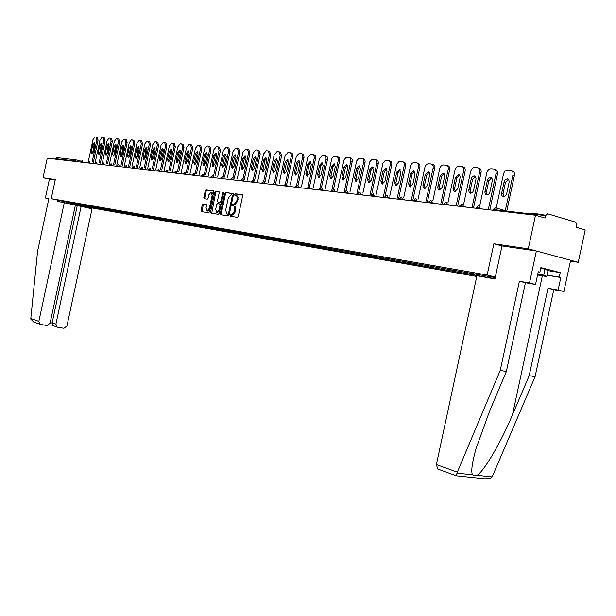 <?xml version="1.0" encoding="UTF-8"?>
<svg xmlns="http://www.w3.org/2000/svg" width="616" height="616" viewBox="0 0 616 616"><rect width="100%" height="100%" fill="white"/><g stroke="black" fill="none" stroke-linecap="round" stroke-linejoin="round"><path stroke-width="0.92" d="M230.13 215.377L230.415 216.239L237.36 217.348L238.269 216.316L242.635 195.927L242.219 194.702L235.227 193.778L234.604 194.502L234.896 195.349L236.236 195.619L236.929 196.427L237.114 199.361L236.752 201.047L233.934 204.358L232.979 204.219L232.371 204.943L232.655 205.79L233.995 206.083L234.804 207.199L234.504 211.527L231.708 214.815L230.738 214.661L230.13 215.377M233.78 205.983L235.127 206.46L235.736 207.43L235.443 211.758L232.64 215.038L231.67 214.892L231.169 216.355M242.481 194.856L236.159 194.017L235.612 195.449M236.059 195.541L237.368 196.004L238.069 197.282L237.684 201.286L234.865 204.589L233.911 204.45L233.395 205.898M531.77 213.844L531.862 213.405L535.674 213.583L545.684 215.261M203.072 203.973L202.233 204.966L201.062 210.441L201.432 211.627L208.662 212.774L209.494 211.773L213.721 192.053L213.336 190.875L206.075 189.913L205.244 190.914L203.827 197.536L204.204 198.706L207.299 199.145L208.131 198.144L208.839 194.849L211.088 192.146L212.135 195.303L209.355 208.27L207.13 210.949L206.067 207.769L206.529 205.613L206.152 204.435L203.072 203.973L203.988 204.196L203.149 205.19L202.148 211.735M570.447 261.115L578.239 262.293L528.289 248.818L493.87 243.774L487.156 275.021L51.236 198.66L55.332 179.541L43.051 177.739L47.247 158.158L535.504 215.23L545.068 218.056L545.591 215.615L493.624 209.579L493.462 210.318M528.289 248.818L535.504 215.23M220.32 213.483L220.713 214.691L228.282 215.9L229.152 214.876L233.479 194.695L233.064 193.486L225.464 192.485L224.601 193.509L220.32 213.483L221.244 213.706L221.429 214.807M218.341 214.314L210.965 213.144L210.58 211.942L214.815 192.2L215.662 191.183L218.826 191.599L219.219 192.785L217.494 200.839L217.887 202.033L220.012 202.341L220.867 201.324L222.669 192.908L223.277 192.192L223.562 193.024L219.211 213.305L218.341 214.314M476.761 276.484L91.399 207.838L51.236 198.66M487.156 275.021L495.341 277.023M86.91 205.629L86.748 206.368L90.929 207.107L90.221 206.214L65.489 201.871L79.479 205.066L79.341 204.296M86.748 206.368L79.479 205.066M100.47 208.015L90.213 206.214M100.454 208.031L122.707 211.935L122.546 212.713L119.365 212.135L118.896 211.265M138.762 214.761L122.707 211.935M138.746 214.776L495.218 277.577M494.971 278.717L484.114 276.769L483.606 275.537M474.759 273.958L474.512 275.09L484.114 276.769M474.512 275.09L467.96 273.904L467.452 272.688M458.882 271.155L458.643 272.272L467.96 273.904M458.643 272.272L452.267 271.125L451.751 269.923M443.451 268.437L443.212 269.538L452.267 271.125M443.212 269.538L437.006 268.422L436.498 267.236M428.451 265.796L428.22 266.882L437.006 268.422M428.22 266.882L422.176 265.796L421.667 264.618M413.86 263.225L413.629 264.295L422.176 265.796M413.629 264.295L407.746 263.24L407.238 262.077M399.668 260.73L399.438 261.785L407.746 263.24M399.438 261.785L393.709 260.753L393.2 259.606M385.847 258.289L385.624 259.336L393.709 260.753M385.624 259.336L380.041 258.327L379.533 257.195M372.395 255.925L372.18 256.949L380.041 258.327M372.18 256.949L366.728 255.971L366.22 254.855M359.297 253.615L359.074 254.631L366.728 255.971M359.074 254.631L353.761 253.669L353.261 252.568M346.531 251.367L346.315 252.368L353.761 253.669M346.315 252.368L341.133 251.436L340.625 250.342M334.088 249.172L333.872 250.165L341.133 251.436M333.872 250.165L328.813 249.249L328.313 248.171M321.952 247.039L321.745 248.017L328.813 249.249M321.745 248.017L316.809 247.124L316.301 246.054M310.125 244.952L309.917 245.915L316.809 247.124M309.917 245.915L305.089 245.045L304.589 243.99M298.583 242.92L298.375 243.874L305.089 245.045M298.375 243.874L293.663 243.02L293.162 241.98M287.318 240.933L287.11 241.872L293.663 243.02M287.11 241.872L282.505 241.041L281.997 239.994M276.315 238.993L276.114 239.924L282.505 241.041M276.114 239.924L271.618 239.116L271.109 238.076M265.581 237.106L265.38 238.022L271.618 239.116M265.38 238.022L260.984 237.229L260.476 236.205M255.093 235.258L254.901 236.167L260.984 237.229M254.901 236.167L250.596 235.389L250.088 234.373M244.845 233.449L244.652 234.35L250.596 235.389M244.652 234.35L240.44 233.587L239.94 232.586M234.827 231.701L234.642 232.579L240.44 233.587M234.642 232.579L230.523 231.832L230.022 230.838M225.04 229.976L224.855 230.846L230.523 231.832M224.855 230.846L220.821 230.115L220.32 229.129M215.469 228.29L215.284 229.144L220.821 230.115M215.284 229.144L211.342 228.436L210.841 227.458M206.106 226.642L205.929 227.489L211.342 228.436M205.929 227.489L202.063 226.788L201.571 225.826M196.951 225.032L196.774 225.864L202.063 226.788M196.774 225.864L192.985 225.179L192.492 224.232M187.996 223.454L187.818 224.278L192.985 225.179M187.818 224.278L184.107 223.608L183.614 222.669M179.225 221.906L179.048 222.722L184.107 223.608M179.048 222.722L175.414 222.068L174.921 221.136M170.64 220.397L170.463 221.206L175.414 222.068M170.463 221.206L166.905 220.559L166.412 219.635M162.231 218.911L162.062 219.712L166.905 220.559M162.062 219.712L158.566 219.08L158.081 218.164M154 217.463L153.831 218.256L158.566 219.08M153.831 218.256L150.404 217.633L149.927 216.732M145.938 216.039L145.769 216.824L150.404 217.633M145.769 216.824L142.411 216.216L141.926 215.323M138.038 214.653L137.869 215.423L142.411 216.216M137.869 215.423L134.573 214.83L134.096 213.945M130.292 213.282L130.13 214.052L134.573 214.83M130.13 214.052L126.896 213.467L126.419 212.589M122.546 212.713L126.896 213.467M115.261 210.641L115.1 211.388L119.365 212.135M115.1 211.388L111.989 210.826L111.511 209.964M107.969 209.34L107.808 210.102L111.989 210.826M107.808 210.102L104.751 209.54L104.281 208.685M100.816 208.077L100.654 208.832L104.751 209.54M100.654 208.832L97.651 208.285L97.182 207.438M93.794 206.845L93.64 207.584L97.651 208.285M93.64 207.584L90.691 207.053M93.393 207.53L92.939 206.707M100.408 208.778L99.954 207.939M107.561 210.041L107.099 209.201M114.853 211.334L114.391 210.487M122.291 212.651L121.829 211.796M129.884 213.998L129.414 213.128M137.622 215.369L137.145 214.491M145.515 216.77L145.045 215.885M153.576 218.195L153.099 217.302M161.808 219.658L161.33 218.757M170.209 221.144L169.731 220.235M178.794 222.661L178.309 221.745M187.557 224.216L187.071 223.292M196.512 225.803L196.027 224.863M205.667 227.427L205.174 226.472M215.023 229.083L214.522 228.113M224.586 230.777L224.093 229.799M234.373 232.517L233.872 231.516M244.383 234.288L243.882 233.279M254.624 236.105L254.123 235.089M265.111 237.961L264.603 236.929M275.845 239.863L275.337 238.823M286.84 241.811L286.325 240.756M298.098 243.805L297.59 242.743M309.64 245.853L309.124 244.775M321.467 247.948L320.951 246.862M333.595 250.096L333.079 248.995M346.03 252.298L345.514 251.189M358.797 254.562L358.273 253.438M371.895 256.887L371.371 255.74M385.339 259.267L384.823 258.112M399.153 261.715L398.637 260.545M413.344 264.226L412.82 263.047M427.928 266.813L427.412 265.611M442.927 269.469L442.403 268.253M458.35 272.203L457.827 270.971M474.22 275.021L473.704 273.766M490.559 277.916L490.051 276.669M578.239 262.293L585.2 229.891L576.176 227.227L576.684 224.848L575.714 222.176L547.601 213.783L545.591 215.615M43.051 177.739L55.209 180.111M54.978 159.059L56.557 157.573L75.398 159.729M86.51 206.314L86.055 205.49M491.098 276.853L490.852 277.985M493.87 243.774L502.009 245.946L494.925 278.94L476.915 275.745L436.374 464.595L457.326 472.149L456.202 475.76M233.325 193.64L226.395 192.716L225.525 193.747L221.244 213.706M227.889 214.214L228.513 213.506L232.301 195.803L232.016 194.964L231.046 194.833L228.251 198.129L225.672 210.179L226.958 214.068L229.329 214.06M233.264 195.703L232.078 194.979M227.697 214.245L226.958 214.068M228.821 214.445L227.889 214.291M219.08 191.745L216.586 191.414L215.731 192.431L211.681 213.251M218.742 202.248L220.936 202.572L221.629 202.01M215.708 209.194L216.801 212.412L219.073 209.71L220.058 205.09L219.666 203.888L217.54 203.573L216.693 204.589L215.708 209.194M217.479 212.574L219.773 210.703M221.029 204.835L219.735 203.904M206.368 204.55L203.057 203.965M207.815 211.111L210.018 209.348M213.167 194.656L212.004 192.385L211.334 192.215M213.583 191.022L206.991 190.144L206.16 191.145L204.889 198.806M511.557 170.647L512.15 170.84C514.029 171.31 514.791 172.834 514.429 175.406L506.768 211.103M503.873 196.712L503.08 193.54L505.467 182.413L508.354 179.294M514.429 175.406L512.959 174.936L505.236 210.926M512.959 174.936C513.321 172.364 512.566 170.84 510.687 170.37L507.646 170.124C505.613 170.224 504.219 171.564 503.465 174.136L495.803 209.833M506.714 193.609L505.697 195.665L503.703 196.72L501.994 195.803L501.509 193.84L504.227 181.204L505.551 179.395L507.33 178.833L508.731 179.733L509.216 181.681L506.714 193.609M494.671 169.285L495.31 169.485C497.135 169.947 497.867 171.441 497.512 173.974L489.959 209.155M487.179 194.972L486.432 191.853L488.781 180.896L491.568 177.816M497.512 173.974L496.049 173.512L488.488 208.732M496.049 173.512C496.404 170.979 495.672 169.477 493.847 169.015L490.898 168.776C488.919 168.884 487.564 170.201 486.825 172.742L479.648 206.168M489.928 191.915L488.927 193.94L486.987 194.987L485.508 194.325L484.869 192.154L487.541 179.703L488.835 177.916L490.274 177.346L491.93 178.24L492.384 180.157L489.928 191.915M478.278 167.952L478.955 168.168C480.726 168.615 481.435 170.093 481.081 172.588L473.635 207.276M470.978 193.278L470.262 190.221L472.58 179.418L475.267 176.384M481.081 172.588L479.625 172.134L472.172 206.853M479.625 172.134C479.98 169.631 479.271 168.16 477.5 167.706L474.636 167.475C472.711 167.575 471.394 168.876 470.67 171.379L463.586 204.381M473.619 190.267L472.649 192.261L470.763 193.301L469.323 192.646L468.707 190.506L471.34 178.24L472.603 176.476L474.004 175.914L475.437 176.561L476.045 178.686L473.619 190.267M462.354 166.659L463.07 166.882C464.787 167.329 465.473 168.776 465.118 171.24L457.78 205.444M455.232 191.638L454.554 188.627L456.841 177.978L459.428 174.998M465.118 171.24L463.671 170.794L456.317 205.028M463.671 170.794C464.017 168.322 463.332 166.874 461.615 166.428L458.835 166.204C456.964 166.305 455.678 167.591 454.97 170.054L447.971 202.641M457.78 188.673L454.724 191.653L453.43 190.791L452.999 188.912L455.386 177.539L458.466 174.536L459.752 175.391L460.175 177.254L457.78 188.673M446.885 165.411L447.624 165.642C449.295 166.074 449.957 167.506 449.611 169.931L442.373 203.665M439.924 190.036L439.285 187.087L441.541 176.584L444.036 173.643M449.611 169.931L448.163 169.485L440.917 203.249M448.163 169.485C448.51 167.052 447.855 165.627 446.177 165.188L443.474 164.972C441.657 165.073 440.402 166.343 439.701 168.776L432.802 200.947M442.388 187.118L439.408 190.059L438.153 189.212L437.737 187.364L440.093 176.145L443.097 173.188L444.336 174.02L444.744 175.86L442.388 187.118M431.839 164.195L432.609 164.426C434.242 164.857 434.881 166.266 434.534 168.661L427.388 201.94M425.04 188.481L424.439 185.585L426.657 175.229L429.075 172.326M434.534 168.661L433.087 168.214L425.941 201.524M433.087 168.214C433.433 165.82 432.794 164.41 431.169 163.987L428.543 163.771C426.773 163.879 425.548 165.126 424.863 167.529L418.048 199.291M427.419 185.609L424.516 188.511L423.292 187.68L422.899 185.855L425.217 174.79L428.151 171.872L429.36 172.696L429.745 174.505L427.419 185.609M540.732 268.291L545.029 269.231L547.971 270.601L546.7 276.53L537.576 274.998M537.807 273.928L543.743 275.229L546.7 276.53M545.029 269.231L543.743 275.229M537.629 274.767L540.663 275.183L537.76 274.159M547.963 270.632L560.198 272.619L540.879 267.613L539.901 272.164L538.276 271.748L535.535 284.5L525.425 282.721L506.36 371.51L489.535 411.296L476.006 448.648C472.064 462.87 470.893 471.587 472.495 474.813L474.32 475.829L476.977 475.29C483.545 472.087 500.947 442.465 512.489 414.784L529.206 375.645L547.978 288.257L558.119 290.059L560.814 277.508L546.985 275.206M506.36 371.51L500.246 370.409L519.396 281.243L529.498 283.014L536.374 250.997L502.009 245.938M457.326 472.149L500.246 370.409M535.535 284.5L529.498 283.014M525.425 282.721L519.396 281.243M560.198 272.619L559.236 277.108L560.814 277.508M485.262 478.778L489.889 478.578L491.63 477.469L492.569 475.945L535.081 376.707L553.769 289.682L563.917 291.483L558.119 290.059M563.917 291.483L570.632 260.245L536.374 250.997M553.769 289.682L547.978 288.257M535.081 376.707L529.206 375.645M438.376 469.277L437.76 469.046L436.374 464.595M539.901 272.164L538.245 271.895M547.016 275.075L559.236 277.108M64.31 202.533L38.854 321.383L40.109 324.324L47.039 325.548L50.096 323.215L75.398 205.066L57.365 201.301L57.619 200.123M33.726 321.999L30.823 319.173L30.815 318.487L37.553 251.444L48.872 198.583L45.376 197.975L48.841 198.76M45.376 197.975L49.38 179.256M57.773 327.281L63.941 328.274L66.944 325.956L92.03 208.855L81.135 206.368L55.91 324.162L57.149 327.081L57.773 327.281M52.699 325.487L52.16 322.83L77.246 205.675L75.36 205.244M77.246 205.675L81.135 206.368M85.162 206.414L84.985 207.245M417.209 163.009L418.01 163.255C419.588 163.671 420.212 165.057 419.866 167.421L412.82 200.254M410.564 186.971L409.994 184.122L412.189 173.905L414.514 171.048M419.866 167.421L418.426 166.982L411.38 199.846M418.426 166.982C418.772 164.618 418.156 163.232 416.57 162.816L414.014 162.609C412.297 162.709 411.103 163.948 410.425 166.312L403.696 197.69M412.866 184.138L410.025 187.002L408.554 183.699L410.749 173.481L413.613 170.594L415.068 173.874L412.866 184.138M402.972 161.854L403.796 162.108C405.336 162.516 405.936 163.887 405.598 166.22L398.644 198.614M396.481 185.501L395.942 182.698L398.105 172.619L400.354 169.808M405.598 166.22L404.165 165.781L397.205 198.213M404.165 165.781C404.512 163.448 403.911 162.077 402.371 161.669L398.952 161.615L396.627 164.272L389.728 196.127M398.698 182.706L395.934 185.539L394.51 182.282L396.673 172.195L399.461 169.346L400.877 172.58L398.698 182.706M389.12 160.738L389.966 160.992C391.468 161.392 392.046 162.747 391.707 165.042L384.846 197.02M382.767 184.069L382.259 181.312L384.392 171.371L386.571 168.599M391.707 165.042L390.282 164.618L383.414 196.627M390.282 164.618C390.621 162.316 390.043 160.961 388.542 160.56L385.216 160.514L382.952 163.132L376.13 194.594M384.915 181.32L382.213 184.115L380.834 180.904L382.967 170.955L385.693 168.137L387.056 171.325L384.915 181.32M375.629 159.644L376.499 159.906C377.962 160.299 378.524 161.631 378.185 163.902L371.656 194.348M369.415 182.675L368.938 179.964L371.04 170.155L373.142 167.421M378.185 163.902L376.769 163.479L369.985 195.079M376.769 163.479C377.1 161.207 376.545 159.875 375.082 159.482L371.841 159.436L369.623 162.023L362.893 193.108M371.494 179.964L368.853 182.721L367.521 179.564L369.623 169.739L372.287 166.959L373.612 170.101L371.494 179.964M362.493 158.582L363.378 158.851C364.803 159.236 365.35 160.545 365.011 162.793L358.635 192.5M356.41 181.312L355.956 178.655L358.035 168.969L360.067 166.274M365.011 162.793L363.602 162.37L356.91 193.57M363.602 162.37C363.933 160.129 363.394 158.812 361.969 158.428L358.812 158.389L356.649 160.945L349.996 191.661M358.42 178.64L355.832 181.374L354.546 178.255L356.625 168.553L359.228 165.812L360.506 168.907L358.42 178.64M349.695 157.55L350.596 157.819C351.982 158.196 352.506 159.49 352.175 161.708L345.93 190.845M343.736 179.988L343.305 177.377L345.36 167.806L347.332 165.157M352.175 161.708L350.774 161.292L344.167 192.1M350.774 161.292C351.105 159.074 350.581 157.781 349.195 157.403L346.115 157.365L343.998 159.891L337.422 190.244M345.676 177.354L343.15 180.057L341.903 176.977L343.959 167.406L346.5 164.688L347.74 167.744L345.676 177.354M337.221 156.541L339.247 157.504L339.786 159.844L333.518 189.32M331.377 178.702L330.977 176.122L333.002 166.682L334.911 164.072M339.67 160.653L338.269 160.245L331.747 190.66M338.269 160.245L338.253 157.95L336.99 156.456L333.741 156.364L331.824 158.481L325.171 188.866M333.264 176.107L330.792 178.771L329.583 175.729L331.608 166.281L334.095 163.602L335.296 166.613L333.264 176.107M325.055 155.563L327.065 156.51L327.543 159.221L321.413 187.888M319.327 177.439L318.957 174.913L320.951 165.581L322.799 163.009M327.473 159.621L326.08 159.213L319.743 188.773M326.08 159.213L325.964 156.641L324.601 155.424L322.476 155.255L319.419 158.659L313.228 187.518M321.152 174.882L318.741 177.516L317.563 174.52L319.565 165.188L321.999 162.532L323.161 165.511L321.152 174.882M313.19 154.601L315.192 155.548L315.692 157.835L309.586 186.532M307.577 176.207L307.23 173.72L309.201 164.511L310.988 161.977M315.577 158.62L314.191 158.22L308.031 186.933M314.191 158.22L314.083 155.671L312.705 154.47L310.687 154.308L307.692 157.673L301.57 186.209M309.348 173.689L306.984 176.291L305.844 173.335L307.823 164.118L310.202 161.5L311.326 164.434L309.348 173.689M301.617 153.669L303.603 154.608L304.042 157.249L298.052 185.254M296.111 175.013L295.78 172.565L297.736 163.463L299.468 160.969M303.973 157.634L302.595 157.242L296.565 185.362M302.595 157.242L302.495 154.731L301.201 153.546L299.184 153.384L296.25 156.71L290.198 184.923M297.828 172.526L295.511 175.106L294.41 172.18L296.358 163.078L298.691 160.483L299.784 163.386L297.828 172.526M290.321 152.76L292.292 153.684L292.715 156.295L286.786 183.999M284.923 173.843L284.615 171.433L286.54 162.447L288.219 159.983M292.646 156.68L291.276 156.287L285.354 183.915M291.276 156.287L291.183 153.808L289.874 152.637L287.949 152.483L285.085 155.771L279.102 183.668M286.579 171.394L284.315 173.935L283.245 171.055L285.177 162.062L287.456 159.498L288.519 162.362L286.579 171.394M279.302 151.867L280.272 152.152L281.589 155.748L275.791 182.783M273.997 172.696L273.712 170.332L275.614 161.446L277.246 159.02M281.589 155.748L280.226 155.363L274.397 182.567M280.226 155.363L278.871 151.752L276.992 151.605L274.182 154.847L268.268 182.444M275.606 170.286L273.389 172.803L272.349 169.954L274.259 161.069L276.492 158.535L277.516 161.361L275.606 170.286M268.538 150.997L269.515 151.282L270.794 154.839L265.057 181.589M263.332 171.579L263.063 169.254L264.942 160.476L266.52 158.081M270.794 154.839L269.438 154.454L263.687 181.289M269.438 154.454L268.122 150.889L266.289 150.743L263.533 153.954L257.68 181.25M264.888 169.2L262.716 171.695L261.708 168.884L263.594 160.098L265.781 157.588L266.782 160.383L264.888 169.2M258.019 150.15L259.013 150.435L260.252 153.946L254.577 180.419M252.906 170.486L252.66 168.199L254.524 159.521L256.048 157.165M260.252 153.946L258.905 153.569L253.222 180.072M258.905 153.569L257.665 150.05L255.833 149.904L253.13 153.084L247.347 180.08M254.423 168.145L252.29 170.609L251.313 167.837L253.176 159.151L255.317 156.672L256.287 159.429L254.423 168.145M247.748 149.326L248.741 149.611L249.95 153.076L244.329 179.279M242.727 169.423L242.496 167.175L244.336 158.597L245.815 156.272M249.95 153.076L248.61 152.699L242.989 178.917M248.61 152.699L247.409 149.226L245.615 149.08L242.974 152.229L237.245 178.933M244.19 167.113L242.103 169.554L241.156 166.805L242.997 158.22L245.099 155.771L246.038 158.497L244.19 167.113M234.927 194.579L234.912 195.349M233.364 204.312L233.356 204.982M230.669 215.508L230.546 216.255M237.707 148.518L238.708 148.803L239.878 152.229L234.319 178.155M232.771 168.384L232.563 166.166L234.38 157.688L235.82 155.394M239.878 152.229L238.546 151.852L232.987 177.801M238.546 151.852L237.345 148.417L235.628 148.279L233.04 151.39L227.373 177.816M234.195 166.104L232.155 168.514L231.231 165.804L233.048 157.319L235.104 154.893L236.02 157.588L234.195 166.104M227.897 147.725L228.906 148.009L230.037 151.397L224.54 177.061M223.046 167.359L222.846 165.188L224.648 156.795L226.041 154.547M230.037 151.397L228.713 151.028L223.208 176.715M228.713 151.028L227.581 147.632L225.872 147.501L223.323 150.574L217.718 176.723M224.424 165.119L222.422 167.506L221.529 164.826L223.323 156.433L225.34 154.038L226.234 156.695L224.424 165.119M218.295 146.947L219.311 147.232L220.412 150.581L214.969 175.991M213.536 166.366L213.352 164.226L215.13 155.933L216.485 153.707M220.412 150.581L219.096 150.219L213.652 175.645M219.096 150.219L217.964 146.862L216.324 146.731L213.829 149.773L208.285 175.645M214.869 164.156L212.905 166.52L212.035 163.871L213.814 155.571L215.793 153.191L216.655 155.825L214.869 164.156M208.916 146.192L209.933 146.477L211.003 149.788L205.613 174.944M204.227 165.388L204.058 163.286L205.821 155.078L207.138 152.891M211.003 149.788L209.694 149.426L204.296 174.605M209.694 149.426L208.585 146.108L206.991 145.984L204.543 148.995L199.053 174.597M205.528 163.209L203.596 165.55L202.756 162.932L204.512 154.724L206.452 152.375L207.292 154.978L205.528 163.209M199.73 145.453L200.754 145.738L201.802 149.01L196.458 173.92M195.126 164.434L194.972 162.362L196.712 154.246L197.99 152.09M201.802 149.01L200.493 148.649L195.156 173.581M200.493 148.649L199.453 145.376L197.851 145.245L195.449 148.225L190.021 173.573M196.389 162.293L194.494 164.603L193.67 162.016L195.411 153.892L197.32 151.567L198.136 154.146L196.389 162.293M190.752 144.729L191.776 145.014L192.793 148.248L187.503 172.919M186.217 163.502L186.078 161.461L187.803 153.438L189.043 151.313M192.793 148.248L191.491 147.894L186.201 172.58M191.491 147.894L190.452 144.652L188.919 144.529L186.556 147.478L181.181 172.572M187.441 161.384L185.585 163.679L184.785 161.123L186.509 153.084L188.373 150.781L189.174 153.33L187.441 161.384M181.959 144.021L182.99 144.306L183.976 147.509L178.74 171.933M177.5 162.585L177.369 160.584L179.079 152.637L180.28 150.55M183.976 147.509L182.683 147.155L177.446 171.602M182.683 147.155L181.705 143.951L180.172 143.828L177.855 146.747L172.534 171.587M178.686 160.506L176.861 162.77L176.084 160.245L177.793 152.291L179.626 150.011L180.396 152.529L178.686 160.506M173.35 143.328L174.382 143.613L175.344 146.777L170.155 170.971M168.961 161.692L168.853 159.721L170.532 151.859L171.702 149.796M175.344 146.777L174.059 146.431L168.876 170.64M174.059 146.431L173.104 143.258L171.602 143.143L169.331 146.031L164.064 170.624M170.116 159.636L168.33 161.885L167.575 159.382L169.254 151.513L171.055 149.264L171.81 151.752L170.116 159.636M165.927 142.927L166.89 146.069L161.754 170.024M160.607 160.815L160.506 158.874L162.17 151.097L163.309 149.064M166.89 146.069L165.619 145.715L160.476 169.7M165.619 145.715L164.657 142.581L163.217 142.465L160.984 145.33L155.763 169.677M161.723 158.789L159.968 161.015L159.236 158.543L160.899 150.758L162.67 148.525L163.402 150.982L161.723 158.789M157.673 142.265L158.612 145.368L153.53 169.1M152.414 159.952L152.329 158.05L153.977 150.35L155.078 148.348M158.612 145.368L157.35 145.022L152.26 168.776M157.35 145.022L156.41 141.919L155.001 141.803L152.806 144.644L147.64 168.753M153.507 157.966L151.782 160.16L151.066 157.719L152.714 150.011L154.454 147.802L155.163 150.235L153.507 157.966M148.587 141.334L149.619 141.618L150.504 144.683L145.468 168.191M144.398 159.113L145.954 149.619L147.024 147.648M150.504 144.683L149.249 144.344L144.206 167.868M149.249 144.344L148.364 141.272L146.954 141.164L144.799 143.967L139.686 167.845M145.453 157.149L143.759 159.328L143.066 156.911L144.698 149.28L146.408 147.093L147.093 149.503L145.453 157.149M141.672 140.979L142.558 144.013L137.568 167.306M136.536 158.281L138.092 148.903L139.131 146.962M142.558 144.013L141.31 143.674L136.313 166.982M141.31 143.674L140.425 140.633L139.07 140.525L136.952 143.305L131.886 166.959M137.568 156.356L135.897 158.512L135.22 156.118L136.837 148.571L138.515 146.4L139.193 148.779L137.568 156.356M133.911 140.348L134.773 143.351L129.83 166.436M128.836 157.473L130.384 148.202L131.393 146.285M134.773 143.351L133.533 143.02L128.582 166.112M133.533 143.02L132.694 140.017L131.347 139.909L129.26 142.658L124.239 166.089M129.837 155.571L128.197 157.711L127.535 155.34L129.137 147.871L130.792 145.722L131.447 148.079L129.837 155.571M125.294 139.462L126.326 139.74L127.142 142.712L122.245 165.581M121.29 156.68L122.823 147.509L123.808 145.622M127.142 142.712L125.91 142.381L121.006 165.257M125.91 142.381L125.071 139.401L123.77 139.301L121.722 142.026L116.747 165.234M122.261 154.809L120.644 156.926L120.004 154.585L121.591 147.186L123.215 145.053L123.847 147.386L122.261 154.809M118.842 139.139L119.658 142.08L114.807 164.742M113.883 155.902L115.415 146.831L116.37 144.976M119.658 142.08L118.434 141.749L113.575 164.426M118.434 141.749L117.641 138.808L116.339 138.7L114.33 141.403L109.402 164.395M114.83 154.062L113.244 156.156L112.62 153.838L114.191 146.508L115.785 144.398L116.409 146.708L114.83 154.062M110.541 138.284L111.558 138.546L112.328 141.457L107.515 163.918M106.63 155.14L108.154 146.169L109.078 144.344M112.328 141.457L111.103 141.133L106.291 163.602M111.103 141.133L110.31 138.215L109.055 138.115L107.076 140.794L102.194 163.571M107.546 153.322L105.983 155.401L105.374 153.107L106.93 145.846L108.501 143.759L109.101 146.046L107.546 153.322M103.373 137.707L104.381 137.969L105.128 140.848L100.362 163.109M99.507 154.393L101.024 145.522L101.925 143.721M105.128 140.848L103.911 140.525L99.145 162.801M103.911 140.525L103.165 137.645L101.917 137.545L99.969 140.194L95.149 162.67M100.4 152.606L98.868 154.662L98.275 152.391L99.815 145.199L101.355 143.128L101.948 145.399L100.4 152.606M97.343 137.399L96.312 137.129L97.343 137.399L98.075 140.256L93.347 162.316M92.523 153.654L94.04 144.883L94.91 143.112M98.075 140.256L96.866 139.932L92.138 162.008M96.866 139.932L96.111 137.075L94.91 136.983L92.993 139.609L88.273 161.631M93.393 151.898L91.884 153.938L91.307 151.682L92.831 144.567L94.348 142.512L94.918 144.76L93.393 151.898M506.837 211.111L495.603 207.831L492.946 209.625M75.768 159.783L81.058 161.115M74.074 161.292L74.174 160.822L55.07 158.605M78.378 161.792L74.174 160.822L75.691 159.76L75.984 161.515M482.736 209.063L479.872 208.239L479.772 208.716M506.829 211.111L495.603 207.831L493.855 208.893M478.432 205.86L476.137 207.584L479.872 208.239L478.74 205.898M466.32 207.145L463.463 206.329L463.363 206.799M450.373 205.282L447.532 204.474L447.432 204.935M434.881 203.472L432.055 202.672L431.955 203.126M419.827 201.709L417.009 200.916L416.909 201.37M405.189 200L402.387 199.214L402.287 199.661M390.952 198.337L388.157 197.559L388.065 197.998M377.1 196.712L374.32 195.942L374.228 196.381M363.617 195.141L360.853 194.379L360.76 194.802M350.489 193.601L347.732 192.846L347.64 193.27M337.699 192.107L334.958 191.36L334.865 191.776M325.233 190.652L322.507 189.913L322.422 190.321M313.09 189.235L310.379 188.496L310.287 188.904M301.247 187.849L298.544 187.118L298.46 187.526M289.689 186.494L287.01 185.778L286.925 186.171M278.424 185.177L275.752 184.469L275.668 184.854M267.421 183.891L264.772 183.183L264.688 183.576M256.687 182.636L254.046 181.936L253.969 182.321M246.2 181.412L243.497 181.096M235.959 180.219L233.272 179.903M225.949 179.048L223.277 178.732M216.17 177.901L213.513 177.593M206.606 176.784L203.973 176.476M197.259 175.691L194.641 175.383M188.119 174.621L185.508 174.32M179.171 173.573L176.584 173.273M170.424 172.557L167.845 172.249M161.854 171.556L159.298 171.256M153.469 170.57L150.92 170.278M145.261 169.616L142.727 169.315M137.214 168.669L134.696 168.376M129.337 167.752L126.834 167.46M121.614 166.851L119.134 166.559M114.052 165.966L111.581 165.673M106.637 165.096L104.181 164.811M99.361 164.249L96.92 163.964M92.231 163.417L89.805 163.132M85.239 162.593L82.829 162.316M475.991 208.277L476.122 207.661M462.062 203.981L459.805 205.69L463.463 206.329L462.37 204.027M459.659 206.368L459.79 205.759M446.169 202.164L443.951 203.842L447.532 204.474L446.469 202.21M443.805 204.512L443.936 203.911M430.723 200.4L428.543 202.056L432.055 202.672L431.031 200.439M428.405 202.71L428.536 202.117M415.715 198.675L413.575 200.308L417.009 200.916L416.023 198.722M413.436 200.962L413.559 200.369M401.132 197.012L399.022 198.614L402.387 199.214L401.432 197.051M398.883 199.261L399.006 198.675M386.94 195.388L384.861 196.974L388.157 197.559L387.233 195.426M373.127 193.801L371.086 195.364L374.32 195.942L373.427 193.847M370.947 195.996L371.071 195.418M359.69 192.261L357.673 193.809L360.853 194.379L359.983 192.308M357.542 194.425L357.665 193.855M346.6 190.768L344.614 192.292L347.732 192.846L346.893 190.806M344.483 192.9L344.606 192.338M333.857 189.304L331.901 190.806L334.958 191.36L334.149 189.351M331.77 191.414L331.885 190.852M321.437 187.888L319.504 189.366L322.507 189.913L321.729 187.926M319.373 189.967L319.496 189.412M309.324 186.502L307.423 187.965L310.379 188.496L309.617 186.54M307.299 188.558L307.415 188.003M297.52 185.147L295.649 186.594L298.544 187.118L297.813 185.185M295.518 187.179L295.642 186.633M286.009 183.83L284.161 185.254L287.01 185.778L286.301 183.868M284.038 185.832L284.153 185.293M274.775 182.544L272.95 183.953L275.752 184.469L275.067 182.582M272.826 184.523L272.942 183.984M263.817 181.289L262.008 182.683L264.772 183.183L264.102 181.327M261.892 183.245L262.008 182.713M253.114 180.065L251.336 181.443L254.046 181.936L253.399 180.103M251.213 181.997L251.328 181.474M242.665 178.871L240.902 180.226L243.574 180.719L242.943 178.91M240.787 180.781L240.902 180.257M232.455 177.701L230.723 179.04L233.349 179.526L232.74 177.739M230.6 179.587L230.715 179.071M222.484 176.561L220.767 177.885L223.362 178.363L222.761 176.6M220.651 178.424L220.767 177.909M212.736 175.445L211.042 176.754L213.59 177.223L213.013 175.483M210.926 177.293L211.034 176.777M203.211 174.351L201.532 175.645L204.05 176.114L203.488 174.39M201.424 176.176L201.532 175.675M193.894 173.288L192.238 174.567L194.718 175.029L194.171 173.327M192.13 175.09L192.238 174.59M184.785 172.241L183.144 173.535L185.585 173.966L185.062 172.28M175.868 171.225L174.251 172.495L176.653 172.927L176.145 171.263M167.152 170.224L165.542 171.487L167.922 171.91L167.421 170.262M158.612 169.246L157.026 170.493L159.367 170.909L158.882 169.285M150.258 168.291L148.687 169.523L150.997 169.939L150.527 168.33M142.073 167.352L140.517 168.568L142.796 168.984L142.342 167.39M134.057 166.436L132.525 167.637L134.773 168.045L134.326 166.474M126.211 165.535L124.694 166.713L126.904 167.129L126.472 165.573M124.586 167.198L124.686 166.728M118.518 164.657L117.009 165.835L119.204 166.235L118.78 164.695M110.98 163.794L109.494 164.942L111.65 165.358L111.242 163.833M109.386 165.419L109.486 164.957M103.588 162.947L102.11 164.102L104.25 164.495L103.85 162.986M96.342 162.116L94.887 163.248L96.989 163.648L96.604 162.154M94.787 163.71L94.879 163.263M89.243 161.307L87.795 162.431L89.874 162.816L89.497 161.338M82.275 160.506L80.842 161.623L82.898 162.008L82.529 160.545M232.579 215.03L231.647 214.807M235.443 211.758L234.504 211.527M235.805 210.071L234.865 209.84M234.819 204.581L233.888 204.35M237.684 201.286L236.752 201.047M238.045 199.592L237.114 199.361M236.159 194.017L235.227 193.778L236.159 194.017M231.685 214.892L230.754 214.668M225.525 193.747L224.601 193.509M229.398 213.721L228.513 213.506M233.187 196.034L232.301 195.803M211.504 212.166L210.58 211.942M215.731 192.431L214.815 192.2M218.811 202.264L217.887 202.033M220.921 202.572L219.997 202.341M221.737 201.54L220.867 201.324M223.539 193.131L222.669 192.908M219.935 209.917L219.073 209.71M220.928 205.297L220.058 205.09M210.202 208.477L209.355 208.27M212.982 195.518L212.135 195.303M204.743 197.759L203.827 197.536M206.16 191.145L205.244 190.914M201.979 210.664L201.062 210.441M203.149 205.19L202.233 204.966M503.08 193.54L501.609 193.093M505.467 182.413L503.996 181.959M486.432 191.853L484.961 191.414M488.781 180.896L487.318 180.442M470.262 190.221L468.799 189.782M472.58 179.418L471.125 178.971M454.554 188.627L453.099 188.196M456.841 177.978L455.386 177.539M439.285 187.087L437.837 186.656M441.541 176.584L440.093 176.145M424.439 185.585L422.992 185.162M426.657 175.229L425.217 174.79M457.003 473.15L472.495 474.813M476.977 475.29L492.061 476.907M542.334 275.799L512.489 414.784M30.815 318.487L38.854 321.383M50.242 322.514L55.91 324.162M409.994 184.122L408.554 183.699M412.189 173.905L410.749 173.481M395.942 182.698L394.51 182.282M398.105 172.619L396.673 172.195M382.259 181.312L380.834 180.904M384.392 171.371L382.967 170.955M368.938 179.964L367.521 179.564M371.04 170.155L369.623 169.739M355.956 178.655L354.546 178.255M358.035 168.969L356.625 168.553M343.305 177.377L341.903 176.977M345.36 167.806L343.959 167.406M330.977 176.122L329.583 175.729M333.002 166.682L331.608 166.281M318.957 174.913L317.563 174.52M320.951 165.581L319.565 165.188M307.23 173.72L305.844 173.335M309.201 164.511L307.823 164.118M295.78 172.565L294.41 172.18M297.736 163.463L296.358 163.078M284.615 171.433L283.245 171.055M286.54 162.447L285.177 162.062M273.712 170.332L272.349 169.954M275.614 161.446L274.259 161.069M263.063 169.254L261.708 168.884M264.942 160.476L263.594 160.098M252.66 168.199L251.313 167.837M254.524 159.521L253.176 159.151M242.496 167.175L241.156 166.805M244.336 158.597L242.997 158.22M232.563 166.166L231.231 165.804M234.38 157.688L233.048 157.319M222.846 165.188L221.529 164.826M224.648 156.795L223.323 156.433M213.352 164.226L212.035 163.871M215.13 155.933L213.814 155.571M204.058 163.286L202.756 162.932M205.821 155.078L204.512 154.724M194.972 162.362L193.67 162.016M196.712 154.246L195.411 153.892M186.078 161.461L184.785 161.123M187.803 153.438L186.509 153.084M177.369 160.584L176.084 160.245M179.079 152.637L177.793 152.291M168.853 159.721L167.575 159.382M170.532 151.859L169.254 151.513M160.506 158.874L159.236 158.543M162.17 151.097L160.899 150.758M152.329 158.05L151.066 157.719M153.977 150.35L152.714 150.011M144.321 157.242L143.066 156.911M145.954 149.619L144.698 149.28M136.475 156.449L135.22 156.118M138.092 148.903L136.837 148.571M128.782 155.671L127.535 155.34M130.384 148.202L129.137 147.871M121.244 154.901L120.004 154.585M122.823 147.509L121.591 147.186M113.852 154.154L112.62 153.838M115.415 146.831L114.191 146.508M106.599 153.423L105.374 153.107M108.154 146.169L106.93 145.846M99.492 152.706L98.275 152.391M101.024 145.522L99.815 145.199M92.516 151.998L91.307 151.682M94.04 144.883L92.831 144.567M531.731 214.006L531.862 213.405M495.603 207.831L492.962 209.548L492.808 210.241M384.723 197.605L384.861 196.974M183.037 174.028L183.144 173.512M174.143 172.988L174.251 172.472M165.442 171.972L165.55 171.464M156.918 170.979L157.026 170.47M148.587 170.001L148.687 169.5M140.417 169.046L140.525 168.553M132.425 168.114L132.525 167.621M116.909 166.297L117.017 165.82M102.017 164.557L102.117 164.087M87.695 162.886L87.795 162.424M80.742 162.07L80.842 161.615M232.64 215.038L231.708 214.815M234.865 204.589L233.934 204.358M231.67 214.892L230.738 214.661M228.836 214.445L227.905 214.214M220.936 202.572L220.012 202.341M217.725 212.635L216.801 212.412M208.046 211.173L207.13 210.949M507.992 179.04L507.33 178.833M491.191 177.554L490.567 177.362M474.882 176.114L474.282 175.93M459.036 174.713L458.466 174.536M443.635 173.35L443.097 173.188M428.659 172.026L428.151 171.872M540.255 274.813L540.663 275.183M437.76 469.046L456.248 475.775M486.486 478.978L456.225 475.791M57.149 327.081L52.483 325.402M32.979 321.729L40.109 324.324M414.098 170.74L413.613 170.594M399.93 169.485L399.461 169.346M386.132 168.268L385.693 168.137M372.703 167.082L372.287 166.959M359.629 165.927L359.228 165.812M346.885 164.803L346.5 164.688M164.926 142.65L165.958 142.935M156.672 141.988L157.704 142.265M140.671 140.694L141.703 140.979M132.902 140.071L133.941 140.356M117.833 138.862L118.873 139.139M110.526 138.269L111.558 138.546M103.349 137.691L104.381 137.969"/></g></svg>
